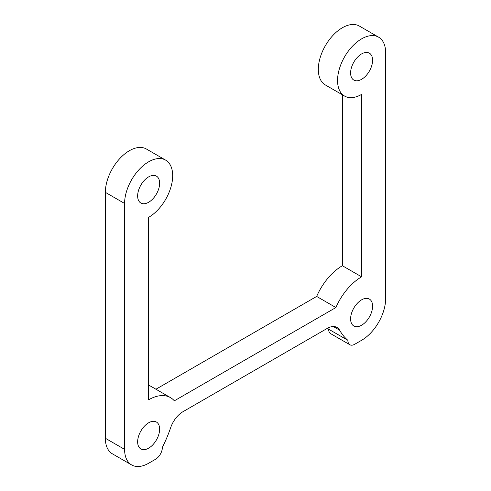 <?xml version="1.0" encoding="UTF-8"?>
<svg xmlns="http://www.w3.org/2000/svg" width="491" height="491" viewBox="0 0 491 491"><rect width="100%" height="100%" fill="white"/><g stroke="black" fill="none" stroke-linecap="round" stroke-linejoin="round"><path stroke-width="0.74" d="M165.639 160.127L146.404 149.019A34.002 19.634 120 0 0 129.397 150.706A34.002 19.634 120 0 0 105.356 192.349L105.356 438.26A34.002 19.634 120 0 0 112.396 453.831L131.631 464.934A34.002 19.634 120 0 0 148.632 463.252L155.506 459.288A9.716 5.61 120 0 0 162.374 447.387A97.157 56.091 120 0 0 170.659 427.667A19.431 11.219 -60 0 1 182.983 411.691L327.252 328.399A19.431 11.219 -60 0 1 336.967 327.436A19.431 11.219 -60 0 1 339.582 330.136A97.157 56.091 120 0 0 347.861 340.294A9.716 5.61 120 0 0 349.874 344.743A9.716 5.61 120 0 0 354.729 344.265L361.603 340.294A34.002 19.634 120 0 0 385.644 298.651L385.644 52.74A34.002 19.634 120 0 0 378.604 37.169A34.002 19.634 120 0 0 361.603 38.857A34.002 19.634 120 0 0 339.385 68.82A34.002 19.634 120 0 0 344.596 96.07A34.002 19.634 120 0 0 361.603 94.382L361.603 276.832A43.717 25.244 120 0 0 335.893 307.538L174.342 400.816A43.717 25.244 120 0 0 170.494 397.624A43.717 25.244 120 0 0 148.632 399.791L148.632 217.335A34.002 19.634 120 0 0 170.85 187.372A34.002 19.634 120 0 0 165.639 160.127A34.002 19.634 120 0 0 148.632 161.809A34.002 19.634 120 0 0 124.591 203.458L124.591 449.369A34.002 19.634 120 0 0 131.631 464.934M378.604 37.169L359.369 26.066A34.002 19.634 120 0 0 342.368 27.748A34.002 19.634 120 0 0 320.15 57.711A34.002 19.634 120 0 0 325.361 84.961L344.596 96.07M148.632 202.267A15.546 8.973 120 0 0 158.789 188.569A15.546 8.973 120 0 0 156.408 176.109A15.546 8.973 120 0 0 148.632 176.883A15.546 8.973 120 0 0 138.48 190.582A15.546 8.973 120 0 0 140.862 203.035A15.546 8.973 120 0 0 148.632 202.267M361.603 325.226A15.546 8.973 120 0 0 371.755 311.527A15.546 8.973 120 0 0 369.373 299.068A15.546 8.973 120 0 0 361.603 299.841A15.546 8.973 120 0 0 351.446 313.54A15.546 8.973 120 0 0 353.827 325.993A15.546 8.973 120 0 0 361.603 325.226M361.603 79.309A15.546 8.973 120 0 0 371.755 65.616A15.546 8.973 120 0 0 369.373 53.157A15.546 8.973 120 0 0 361.603 53.924A15.546 8.973 120 0 0 351.446 67.623A15.546 8.973 120 0 0 353.827 80.082A15.546 8.973 120 0 0 361.603 79.309M148.632 448.179A15.546 8.973 120 0 0 158.789 434.48A15.546 8.973 120 0 0 156.408 422.027A15.546 8.973 120 0 0 148.632 422.794A15.546 8.973 120 0 0 138.48 436.493A15.546 8.973 120 0 0 140.862 448.946A15.546 8.973 120 0 0 148.632 448.179M170.494 397.624L151.259 386.521A43.717 25.244 120 0 0 148.632 385.331M155.942 389.222L316.658 296.435L335.893 307.538M361.603 276.832L342.368 265.729A43.717 25.244 120 0 0 316.658 296.435M342.368 265.729L342.368 94.775M327.54 328.233A97.157 56.091 -60 0 0 328.626 329.191A9.716 5.61 120 0 0 330.639 333.641L349.874 344.743M328.626 329.191L347.861 340.294M333.321 326.527L339.582 330.136M105.356 192.349L124.591 203.458M105.356 438.26L124.591 449.369"/></g></svg>
